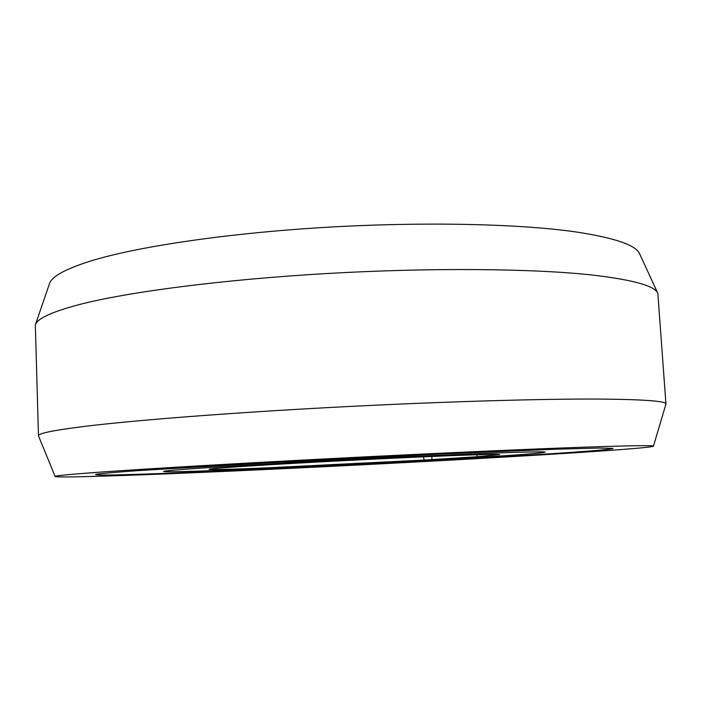 <?xml version="1.0" encoding="UTF-8"?>
<svg xmlns="http://www.w3.org/2000/svg" width="701" height="701" viewBox="0 0 701 701"><rect width="100%" height="100%" fill="white"/><g stroke="black" fill="none" stroke-linecap="round" stroke-linejoin="round"><path stroke-width="1.05" d="M476.768 454.765L477.39 456.719L499.638 454.598C499.366 454.143 486.214 454.388 460.189 455.326C420.67 456.789 352.699 460.031 297.811 463.116C242.809 466.2 208.898 468.636 209.029 469.32C210.791 469.845 229.218 469.407 264.286 467.988L424.307 460.049L423.264 456.833M477.39 456.719L424.307 460.049M481.64 457.192C373.063 464.036 166.26 473.587 163.561 471.484C163.421 470.976 175.557 469.88 199.969 468.198C245.955 465.035 339.713 459.882 418.471 456.263C497.386 452.627 545.825 451.181 545.098 452.154C542.828 453.03 521.675 454.712 481.64 457.192C521.675 454.712 542.828 453.03 545.098 452.154C545.825 451.181 497.386 452.627 418.471 456.263C339.713 459.882 245.955 465.035 199.969 468.198C175.557 469.88 163.421 470.976 163.561 471.484C166.26 473.587 373.063 464.036 481.64 457.192M431.807 456.465L431.991 459.751M665.95 404.065L657.845 293.368C654.988 285.885 632.933 279.752 591.67 274.967C532.734 268.544 430.633 267.528 326.85 273.53C223.041 279.533 129.387 291.8 80.694 304.199C52.268 311.612 37.153 318.508 35.339 324.905L38.467 435.847C37.889 433.446 53.355 430.274 84.874 426.348C134.145 420.328 228.771 412.871 333.474 407.299C438.151 401.734 540.883 398.729 599.863 399.071C644.429 399.465 666.458 401.13 665.95 404.065L653.455 446.169C652.701 447.501 604.928 450.997 542.083 454.835C437.766 461.205 294.157 468.54 185.274 473.087C113.308 476.093 56.238 477.837 55.151 476.478C54.389 475.804 69.697 474.332 101.075 472.062C148.647 468.654 238.349 463.361 337.085 458.288C435.794 453.214 532.769 448.912 589.173 447.001C632.933 445.547 654.366 445.275 653.455 446.169M657.845 293.368L639.671 253.911C636.131 245.14 614.628 237.779 575.153 231.829C518.836 223.794 422.887 221.577 325.623 227.343C228.351 233.135 140.235 246.217 93.636 260.106C66.42 268.404 51.681 276.308 49.438 283.809L35.339 324.905M138.824 470.581C109.636 472.658 95.222 474.007 95.581 474.63C97.43 476.04 170.641 473.482 256.952 469.565C344.147 465.595 445.056 460.303 520.51 455.676C573.961 452.39 612.919 449.499 613.051 448.421L598.891 448.044L554.92 449.245L438.23 454.108L292.045 461.424L138.824 470.581L245.788 463.974L438.23 454.108L554.92 449.245L598.891 448.044L613.051 448.421C612.919 449.499 573.961 452.39 520.51 455.676C445.056 460.303 344.147 465.595 256.952 469.565C170.641 473.482 97.43 476.04 95.581 474.63C95.222 474.007 109.636 472.658 138.824 470.581M55.151 476.478L38.467 435.847"/></g></svg>
